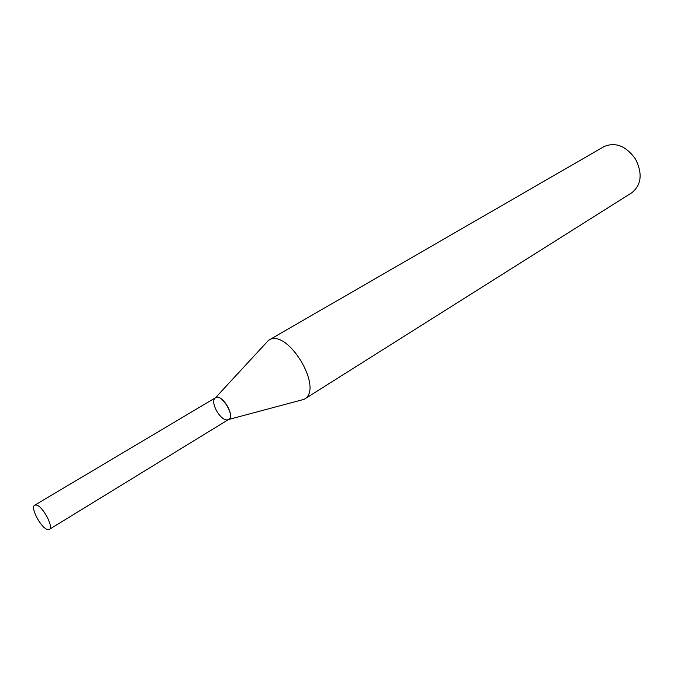 <?xml version="1.0" encoding="UTF-8"?>
<svg xmlns="http://www.w3.org/2000/svg" width="674" height="674" viewBox="0 0 674 674"><rect width="100%" height="100%" fill="white"/><g stroke="black" fill="none" stroke-linecap="round" stroke-linejoin="round"><path stroke-width="1.01" d="M228.562 419.514L304.159 399.311C324.438 388.923 287.175 327.193 268.547 340.303L215.444 397.786M304.159 399.311L631.883 192.705C641.48 184.786 642.693 173.563 635.506 159.056C626.011 145.929 615.522 141.776 604.039 146.578L268.547 340.303M227.197 419.868C237.956 419.439 219.884 389.505 214.492 398.823C210.903 403.92 220.482 420.172 226.894 419.868M49.312 529.393L228.68 419.43C235.538 416.01 221.797 393.237 215.57 397.711L34.711 505.197C29.858 507.295 41.459 528.854 47.803 529.579L49.312 529.393C54.19 527.338 42.344 505.433 36.093 504.995L34.711 505.197"/></g></svg>
